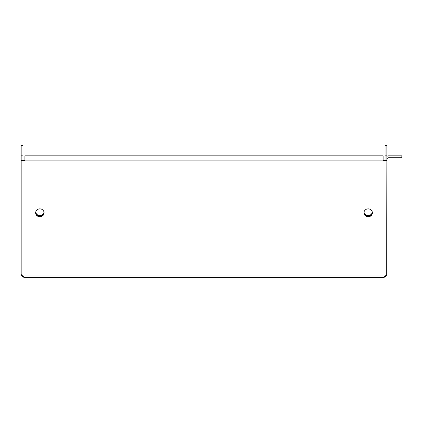 <?xml version="1.0" encoding="UTF-8"?>
<svg xmlns="http://www.w3.org/2000/svg" width="423" height="423" viewBox="0 0 423 423"><rect width="100%" height="100%" fill="white"/><g stroke="black" fill="none" stroke-linecap="round" stroke-linejoin="round"><path stroke-width="0.63" d="M383.143 277.446L386.659 274.982C386.003 276.536 384.83 277.361 383.143 277.446L24.894 277.446L21.377 274.982L21.15 273.702L21.15 160.867L386.886 160.867L386.886 160.227L385.015 160.227L385.015 145.554L386.886 145.554L386.886 160.227L383.143 160.227M385.015 155.844L386.886 155.844M24.894 277.446C23.207 277.361 22.033 276.536 21.377 274.982L386.659 274.982L386.886 160.867M364.023 212.177A4.209 3.955 180 0 0 372.33 212.177M368.174 216.132A4.209 3.955 180 0 0 372.372 212.494A4.209 3.955 180 0 1 363.981 212.494A4.209 3.955 180 0 0 368.174 216.132M21.15 160.867L21.15 160.227L24.894 160.227M39.857 216.132A4.209 3.955 0 0 1 35.664 212.494A4.209 3.955 0 0 0 44.055 212.494A4.209 3.955 0 0 1 39.857 216.132M39.857 216.772A4.209 3.955 0 0 1 35.648 212.817A4.209 3.955 0 0 1 39.857 208.862A4.209 3.955 0 0 1 44.066 212.817A4.209 3.955 0 0 1 39.857 216.772M386.659 274.982L386.886 273.702M368.174 216.772A4.209 3.955 180 0 0 372.388 212.817A4.209 3.955 180 0 0 368.174 208.862A4.209 3.955 180 0 0 363.965 212.817A4.209 3.955 180 0 0 368.174 216.772M383.143 160.867L383.143 155.844L24.894 155.844L24.894 160.867M21.377 274.982L21.15 273.702M21.15 145.554L21.15 160.227L23.022 160.227L23.022 145.554L21.15 145.554M23.022 155.844L21.15 155.844M44.013 212.177A4.209 3.955 0 0 1 35.701 212.177M386.886 159.587A1.872 1.872 0 0 1 388.753 157.716L399.978 157.716L399.978 155.844L401.85 155.844L401.85 157.716L399.978 157.716M386.886 156.346A3.744 3.744 0 0 1 388.753 155.844L399.978 155.844"/></g></svg>
